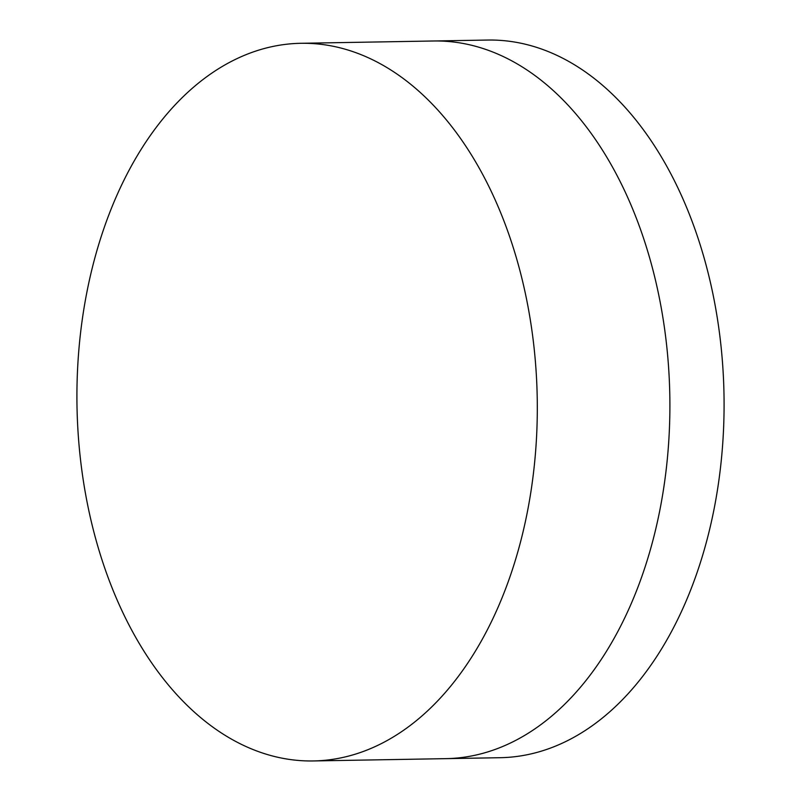 <?xml version="1.0" encoding="UTF-8"?>
<svg xmlns="http://www.w3.org/2000/svg" width="801" height="801" viewBox="0 0 801 801"><rect width="100%" height="100%" fill="white"/><g stroke="black" fill="none" stroke-linecap="round" stroke-linejoin="round"><path stroke-width="1.2" d="M300.886 43.294L433.461 40.991A358.878 230.147 89 0 1 666.252 341.857A358.878 230.147 89 0 1 514.132 741.195A358.878 230.147 89 0 1 445.937 758.647L500.114 757.706A358.878 230.147 89 0 0 568.32 740.254A358.878 230.147 89 0 0 720.439 340.916A358.878 230.147 89 0 0 487.649 40.05L433.461 40.991A358.878 230.147 89 0 1 666.252 341.857A358.878 230.147 89 0 1 514.132 741.195A358.878 230.147 89 0 1 445.937 758.647L313.351 760.95A358.878 230.147 89 0 1 80.561 460.084A358.878 230.147 89 0 1 232.68 60.746A358.878 230.147 89 0 1 300.886 43.294A358.878 230.147 89 0 1 533.666 344.16A358.878 230.147 89 0 1 381.546 743.498A358.878 230.147 89 0 1 313.351 760.95"/></g></svg>
